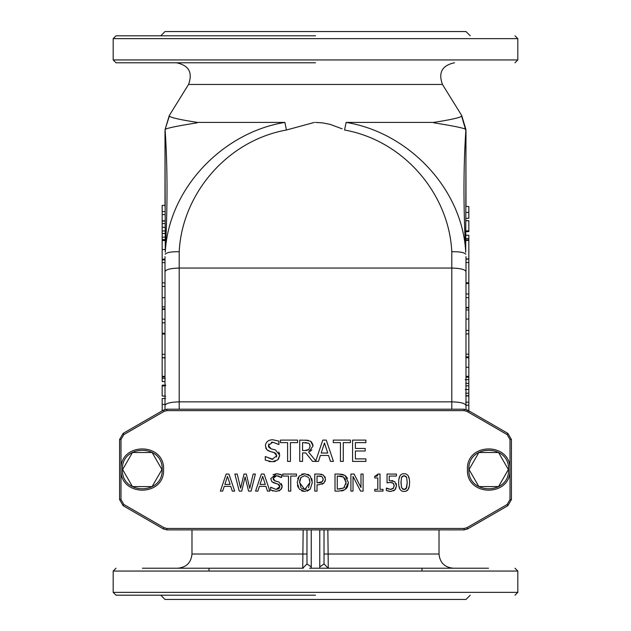 <?xml version="1.0" encoding="UTF-8"?>
<svg xmlns="http://www.w3.org/2000/svg" width="631" height="631" viewBox="0 0 631 631"><rect width="100%" height="100%" fill="white"/><g stroke="black" fill="none" stroke-linecap="round" stroke-linejoin="round"><path stroke-width="0.95" d="M409.558 482.581C409.59 488.591 407.776 491.557 404.116 491.454C400.417 491.494 398.603 488.536 398.666 482.597C398.618 476.563 400.44 473.605 404.116 473.715C407.8 473.707 409.614 476.665 409.558 482.581M406.23 488.536L407.24 482.581L406.632 487.771L404.116 489.569L401.561 487.731L400.985 482.597L401.576 477.407L404.116 475.608L406.616 477.375L407.24 482.581L406.593 477.32M401.616 477.296L401.419 477.864M401 481.311L401.561 487.739M406.175 476.563L404.116 475.608L402.042 476.563M402.507 489.088L404.116 489.569L405.851 488.97M398.879 479.3L399.999 475.845M400.015 475.821L401.04 474.67M399.983 489.27L398.871 485.815M408.233 475.924L409.345 479.379M409.338 485.902L408.218 489.325M408.186 489.372L406.104 491.115M377.306 475.884L378.245 474.007L380.012 474.007L380.012 489.356L383.033 489.356L383.033 491.099L374.719 491.099L374.719 489.356L377.811 489.356L377.811 477.943L374.719 477.943L374.719 476.381L376.746 476.129M305.215 440.107L310.633 441.227L313.047 445.888L308.63 452.135L315.776 460.882L322.78 440.107L326.266 440.107L333.452 461.403L330.463 461.403L328.53 455.448L320.398 455.448L318.466 461.403L312.534 461.403L305.798 452.932L302.557 452.932L302.557 461.403L299.725 461.403L299.725 440.107L308.283 440.304M311.454 441.874L313 444.997M311.856 449.8L310.129 451.402M275.495 461.285L273.704 461.703M270.51 461.703L268.798 461.427M268.735 447.174L271.149 448.838L275.51 449.958L279.738 455.33L277.806 459.849L272.253 461.782L265.265 460.125L265.265 456.568L272.931 459.297M276.599 456.962L276.007 453.531M275.14 452.9L270.32 451.551L266.795 449.666L265.414 445.817C265.722 442.063 268.112 440.036 272.576 439.728L278.91 441.108L278.91 444.492L272.766 442.181L271.314 442.323M269.469 451.291L267.481 450.282M266.321 449.067L265.722 447.844M268.688 440.619L270.257 440.012M268.838 443.885L268.483 446.519M278.721 451.993L279.58 453.839M279.738 455.33L278.437 459.171M279.391 490.744L278.807 491.005M273.065 491.013L272.3 490.768M281.394 483.567L282.207 486.241L280.661 489.853L276.212 491.399L270.62 490.074L270.62 487.235L276.047 489.443L278.886 488.662M279.344 488.197L279.817 486.154M279.596 485.342L279.273 484.86M278.523 484.292L277.632 483.961M276.938 483.772L271.851 481.713L270.746 478.629L276.473 473.755L278.247 473.873M273.475 482.81L273.049 482.605M272.994 474.686L276.473 473.755L281.544 474.859L281.544 477.572L280.653 477.004M279.628 474.149L281.544 474.859M279.296 476.271L276.63 475.719L274.083 476.46L273.199 479.189M273.373 479.663L273.657 480.088M274.517 480.743L278.823 481.942L282.207 486.241M282.144 487.037L281.276 489.159M311.659 478.535L312.203 480.956M310.247 489.135L304.749 491.454L299.26 489.135L297.225 482.581L299.268 476.011L304.749 473.7L310.247 476.011L312.29 482.581L310.247 489.135L307.336 491.068M303.424 491.368L301.642 490.871M298.037 487.132L297.453 485.152M297.745 478.858L298.558 477.02M301.65 474.291L303.432 473.794M307.825 474.283L309.064 474.962M325.336 480.735L325.154 481.295M324.05 482.983L318.955 484.75L317.038 484.75L317.038 491.099L314.774 491.099L314.774 474.062L319.057 474.062L323.514 475.127L325.541 479.197L324.05 482.983L321.976 484.3M320.745 474.157L321.849 474.362M325.004 476.776L325.257 477.336M348.446 482.597L344.968 489.735L338.934 491.099L335.014 491.099L335.014 474.062L338.894 474.062L344.999 475.411L348.446 482.597L347.5 486.809L346.135 488.757M343.524 490.468L341.324 490.981M340.653 474.118L343.65 474.741M345.189 475.545L347.563 478.345M396.205 483.583L396.426 484.545M389.019 482.51L387.048 482.841L387.048 474.062L396.394 474.062L396.394 476.066L389.248 476.066L389.248 480.609L394.738 481.571L396.497 485.689L395.511 489.128M394.359 490.35L393.413 490.918M396.497 485.689L394.99 489.79L390.81 491.454L387.891 491.06M390.81 491.454L386.346 490.492L386.346 488.078L388.775 489.128M390.305 489.459L393.578 488.071M394.138 486.367L394.138 484.994M393.862 484.032L392.829 482.936M392.23 482.668L389.666 482.455M391.78 480.546L392.829 480.688M374.719 476.381L378.245 474.007M282.775 474.062L296.467 474.062L296.467 476.074L290.749 476.074L290.749 491.099L288.485 491.099L288.485 476.074L282.775 476.074L282.775 474.062M234.866 474.062L237.201 474.062L240.624 488.189L244.016 474.062L246.327 474.062L249.75 488.355L253.157 474.062L255.381 474.062L251.099 491.099L248.559 491.099L245.096 476.957L241.728 491.099L239.212 491.099L234.866 474.062M226.143 474.062L228.927 474.062L234.669 491.099L232.279 491.099L230.733 486.335L224.234 486.335L222.688 491.099L220.393 491.099L226.143 474.062M227.475 476.381L230.118 484.403L224.857 484.403L227.475 476.381M333.294 440.107L350.41 440.107L350.41 442.631L343.272 442.631L343.272 461.403L340.44 461.403L340.44 442.631L333.294 442.631L333.294 440.107M324.46 443.009L327.749 453.034L321.179 453.034L324.46 443.009M309.245 443.696L310.097 446.117L308.89 449.461L305.041 450.566L302.557 450.566L302.557 442.56L308.748 443.285L305.372 442.56M305.041 450.566L307.265 450.345M308.157 450.013L308.89 449.461M310.05 446.953L310.081 445.66M309.924 444.871L309.774 444.469M278.705 444.492L272.766 442.181L268.372 445.525L271.149 448.838L275.51 449.958M272.576 439.728L278.91 441.108M265.47 456.568L272.048 459.336L276.788 455.779L274.17 452.514L270.32 451.551M280.448 440.107L297.572 440.107L297.572 442.631L290.426 442.631L290.426 461.403L287.594 461.403L287.594 442.631L280.448 442.631L280.448 440.107M355.403 448.46L365.183 448.46L365.183 450.984L355.403 450.984L355.403 458.887L365.893 458.887L365.893 461.403L352.571 461.403L352.571 440.107L365.893 440.107L365.893 442.631L355.403 442.631L355.403 448.46M265.911 486.335L259.412 486.335L257.866 491.099L255.571 491.099L261.321 474.062L264.105 474.062L269.847 491.099L267.457 491.099L265.911 486.335M262.654 476.381L265.296 484.403L260.035 484.403L262.654 476.381M281.379 477.572L276.63 475.719L273.105 478.401L275.329 481.051L278.823 481.942M270.786 487.235L276.047 489.443L279.849 486.596L277.75 483.985L274.666 483.212M309.048 478.251L309.931 482.581L304.765 489.498L299.591 482.581L300.979 477.43L304.765 475.664L308.535 477.43L304.765 475.664L300.979 477.43L300.49 478.195M299.615 481.674L300.995 487.716M301.634 488.394L304.765 489.498L306.477 489.222M308.488 487.771L309.931 482.581L309.561 479.592M299.954 479.599L299.709 480.751M322.141 476.807L323.182 479.268L322.22 481.792L317.038 482.818L317.038 476.019L321.755 476.547M318.584 482.818L321.013 482.534M321.479 482.344L322.993 480.57M323.143 479.883L323.135 478.598M320.698 476.168L318.915 476.019M345.575 479.544L343.509 477.044L346.088 482.565L343.714 488.008L337.277 489.135L337.277 476.019L343.509 477.044L341.41 476.231M339.005 489.135L343.714 488.008L344.565 487.282M345.962 484.285L345.985 481.09M340.677 476.113L339.005 476.019M350.907 491.099L350.907 474.062L354.125 474.062L360.987 487.55L360.987 474.062L363.101 474.062L363.101 491.099L360.553 491.099L353.021 476.405L353.021 491.099L350.907 491.099M386.511 488.078L390.849 489.482L393.302 488.449L394.178 485.673L393.208 483.212L390.423 482.431L387.048 482.841M166.907 409.203L163.358 410.158L123.124 433.387L119.574 439.531L119.574 499.555L123.124 505.699L163.358 528.928L166.907 529.882L464.093 529.882L467.642 528.928L507.876 505.699L511.425 499.555L511.425 439.531L507.876 433.387L467.642 410.158L464.093 409.203L166.907 409.203L166.907 410.623L464.093 410.623L466.932 411.38L507.166 434.617L510.006 439.531L510.006 469.543C511.173 442.079 466.246 442.079 467.413 469.543C466.246 497.007 511.173 497.007 510.006 469.543L510.006 499.555L507.166 504.469L466.932 527.705L464.093 528.462L166.907 528.462L164.068 527.705L123.834 504.469L120.994 499.555L120.994 469.543C119.827 497.007 164.754 497.007 163.587 469.543C164.754 442.079 119.827 442.079 120.994 469.543L120.994 439.531L123.834 434.617L164.068 411.38L166.907 410.623M465.993 206.637L465.907 129.458C463.399 166.332 463.343 207.268 465.733 252.274L465.993 131.09L461.647 116.112C460.062 117.681 450.708 119.78 433.592 122.414L346.119 122.414L344.573 130.018C403.895 140.618 448.996 194.017 451.796 251.73C459.518 251.572 464.211 252.408 465.859 254.254M465.725 395.755L468.833 395.755L468.833 376.289L465.993 376.289L465.993 409.464L465.993 256.636M465.639 356.886L468.833 356.886L468.833 283.54L465.993 283.54L465.993 258.955L468.833 258.955L468.833 239.867L465.993 239.867M465.867 231.648L468.833 231.648L468.833 220.661L465.97 220.661M468.833 230.891L465.993 230.891M468.833 240.427L468.833 238.518L465.993 238.518M465.993 218.31L468.833 218.31L468.833 206.511L465.993 206.511M468.833 330.399L465.993 330.399L465.993 333.925L468.833 333.925M468.833 307.455L465.993 307.455L465.993 307.904L468.833 307.904M468.833 293.975L465.993 293.975M468.833 283.54L468.833 258.955M468.833 376.289L468.833 356.894L465.993 356.894L465.993 354.188L468.833 354.188M468.833 377.243L465.993 377.243M465.993 266.195L465.993 265.627M165.006 409.464L165.006 256.636L165.006 259.909L162.167 259.909L162.167 259.152L165.006 259.152L165.006 286.403L162.167 286.403L162.167 322.827L165.006 322.827M165.006 206.637L165.006 130.53L165.267 252.274C167.657 207.276 167.601 166.339 165.093 129.458L169.282 115.552M165.503 398.492L162.167 398.492L162.167 410.292L163.113 410.292M162.167 376.376L162.167 381.566L165.006 381.566M162.167 378.284L165.259 378.284M165.022 259.917L162.167 259.917L162.167 286.403M165.006 240.514L162.167 240.514L162.167 221.047L165.006 221.047M162.167 223.571L165.006 223.571M162.167 227.286L165.109 227.286M162.167 230.962L165.006 230.962M162.167 233.462L165.006 233.462M162.167 237.169L165.172 237.169M165.093 205.375L162.167 205.375L162.167 214.611L165.006 214.611M162.167 214.611L162.167 220.834L165.18 220.834M162.167 211.59L165.006 211.59M162.167 322.827L162.167 354.299L165.006 354.299L165.006 357.848L162.167 357.848L162.167 376.936L165.038 376.936M162.167 334.044L165.006 334.044L165.006 325.399M162.167 333.263L165.014 333.263M162.167 319.16L165.006 319.16M162.167 309.348L165.006 309.348L165.006 308.898L162.167 308.898M162.167 376.352L165.006 376.352M162.167 354.299L162.167 357.848M162.167 357.674L165.219 357.674M165.732 385.155L162.167 385.155L162.167 385.912L165.275 385.912M162.167 385.912L162.167 396.039L165.275 396.039M162.167 396.039L165.614 396.142M162.167 385.328L165.732 385.328M468.833 411.428L468.833 402.192L465.725 402.192M468.833 402.192L468.833 395.968L465.993 395.968M468.833 379.633L465.236 379.633M468.833 393.231L465.725 393.231M468.833 389.516L465.276 389.516M162.167 306.832L165.006 306.832M162.167 240.514L162.167 259.152M162.167 239.559L165.006 239.559M162.167 262.614L165.006 262.614M162.167 282.877L165.006 282.877M468.833 238.518L468.833 235.237L465.804 235.237M468.833 357.848L465.993 357.651M468.833 385.841L465.725 385.841M468.833 383.34L465.733 383.34M468.833 405.212L465.725 405.212M468.833 282.759L465.993 282.759M468.833 262.504L465.993 262.504M468.833 297.643L465.993 297.643M468.833 309.971L465.993 309.971M468.833 240.45L465.993 240.45M468.833 259.128L465.993 259.128M468.833 231.474L465.875 231.474M468.833 220.763L465.993 220.763M319.759 529.882L319.759 566.906L324.019 563.956L324.019 529.882M328.278 568.215L324.019 563.956L328.278 568.215L327.852 529.882M319.759 566.906L319.862 568.215L488.52 568.215M319.862 568.215L309.553 568.215M306.981 529.882L306.981 563.956L311.241 566.906L311.241 529.882M303.148 529.882L302.722 568.215L306.981 563.956L302.762 568.239M303.219 568.215L142.48 568.215M173.714 568.215L177.784 568.215C186.405 567.372 191.138 562.639 191.982 554.018L306.981 554.018M439.018 529.882L439.018 554.018C439.862 562.639 444.595 567.372 453.216 568.215L457.286 568.215M116.025 568.215L113.186 571.055L517.814 571.055L517.814 592.351L113.186 592.351L116.025 595.191L315.5 595.191M197.408 122.414L197.227 122.8C177.153 125.995 166.442 128.211 165.093 129.458L169.353 116.112C170.938 117.681 180.292 119.78 197.408 122.414L284.896 122.414C223.295 132.226 168.509 188.212 165.267 252.274M169.289 115.52L188.543 84.451L442.457 84.451L461.711 115.52L465.907 129.458C464.558 128.211 453.847 125.995 433.773 122.8M165.141 254.254C166.789 252.408 171.474 251.564 179.204 251.73C182.004 194.025 227.105 140.618 286.427 130.018L284.896 122.414M286.427 130.018L314.38 122.422M315.5 122.414L322.646 122.879L330.1 124.362L342.144 128.827M461.718 115.552L465.993 130.53L461.711 115.52M465.733 252.282C462.491 188.219 407.721 132.234 346.119 122.414M113.186 59.945L113.186 38.649L517.814 38.649L517.814 59.945L113.186 59.945L116.025 62.784L315.5 62.784M315.5 35.809L116.025 35.809L113.186 38.649M470.253 595.191L465.993 599.45L165.006 599.45L160.747 595.191M421.981 568.215L421.981 571.055M160.747 35.809L165.006 31.55L465.993 31.55L470.253 35.809M498.545 486.58L508.381 469.543L498.545 452.506L478.874 452.506L469.038 469.543L478.874 486.58L498.545 486.58M161.962 469.543L152.126 452.506L132.455 452.506L122.619 469.543L132.455 486.58L152.126 486.58L161.962 469.543M163.358 410.158L164.068 411.38M464.093 410.623L464.093 409.203M466.932 411.38L467.642 410.158M507.166 434.617L507.876 433.387M510.006 439.531L511.425 439.531M510.006 499.555L511.425 499.555M507.166 504.469L507.876 505.699M466.932 527.705L467.642 528.928M464.093 528.462L464.093 529.882M166.907 528.462L166.907 529.882M164.068 527.705L163.358 528.928M123.834 504.469L123.124 505.699M120.994 499.555L119.574 499.555M120.994 439.531L119.574 439.531M123.834 434.617L123.124 433.387M468.833 212.402L465.993 212.402M468.833 319.065L465.993 319.065M162.167 404.4L165.267 404.4M162.167 333.744L165.148 333.744M162.167 297.737L165.006 297.737M162.167 249.529L165.006 249.529M468.833 367.274L465.993 367.274M468.833 283.059L465.986 283.059M439.018 554.018L324.019 554.018M311.138 568.215L311.241 566.906M451.796 251.73L451.796 268.049L179.204 268.049L179.204 251.73M465.993 271.63C465.094 269.469 460.362 268.278 451.796 268.049L451.796 401.852L179.204 401.852C170.638 402.073 165.906 403.272 165.006 405.425M179.204 409.203L179.204 268.049C170.638 268.278 165.906 269.469 165.006 271.63M465.993 405.425C465.094 403.272 460.362 402.073 451.796 401.852L451.796 409.203M508.586 469.543C509.674 495.177 467.745 495.177 468.833 469.543C467.745 443.908 509.674 443.908 508.586 469.543M162.167 469.543C163.255 495.177 121.326 495.177 122.414 469.543C121.326 443.908 163.255 443.908 162.167 469.543M191.982 529.882L191.982 554.018M517.814 571.055L514.975 568.215M113.186 571.055L113.186 592.351M517.814 592.351L514.975 595.191M442.457 84.451C438.111 72.565 442.142 65.34 454.533 62.784M188.543 84.451C192.889 72.565 188.858 65.34 176.467 62.784M517.814 59.945L514.975 62.784M517.814 38.649L514.975 35.809M209.019 568.215L209.019 571.055"/></g></svg>
